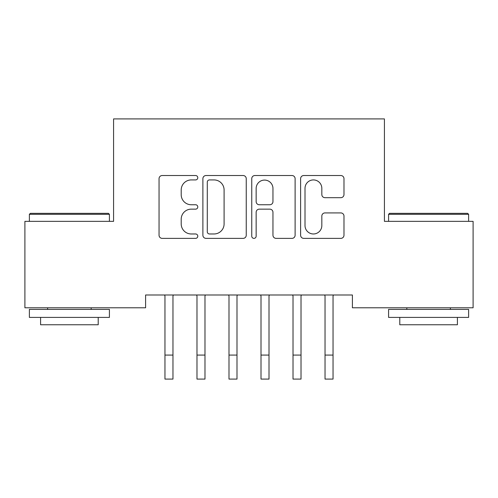 <?xml version="1.0" encoding="UTF-8"?>
<svg xmlns="http://www.w3.org/2000/svg" width="498" height="498" viewBox="0 0 498 498"><rect width="100%" height="100%" fill="white"/><g stroke="black" fill="none" stroke-linecap="round" stroke-linejoin="round"><path stroke-width="0.75" d="M197.781 177.724A2.197 2.197 0 0 0 195.577 175.526L162.192 175.526A3.144 3.144 0 0 0 159.049 178.67L159.049 235.23A3.144 3.144 0 0 0 162.192 238.374L195.577 238.374A2.197 2.197 0 0 0 197.781 236.177A2.197 2.197 0 0 0 195.577 233.973L191.257 233.973A10.053 10.053 0 0 1 181.204 223.919L181.204 219.207A10.053 10.053 0 0 1 191.257 209.148L195.577 209.148A2.197 2.197 0 0 0 197.781 206.95A2.197 2.197 0 0 0 195.577 204.746L191.257 204.746A10.053 10.053 0 0 1 181.204 194.693L181.204 189.981A10.053 10.053 0 0 1 191.257 179.927L195.577 179.927A2.197 2.197 0 0 0 197.781 177.724M340.837 197.681A3.144 3.144 0 0 0 343.981 194.537L343.981 178.67A3.144 3.144 0 0 0 340.837 175.526L303.755 175.526A3.144 3.144 0 0 0 300.611 178.67L300.611 235.23A3.144 3.144 0 0 0 303.755 238.374L340.837 238.374A3.144 3.144 0 0 0 343.981 235.23L343.981 216.064A3.144 3.144 0 0 0 340.837 212.92L324.97 212.92A3.144 3.144 0 0 0 321.826 216.064L321.826 225.569A8.404 8.404 0 0 1 313.423 233.973A8.404 8.404 0 0 1 305.013 225.569L305.013 188.331A8.404 8.404 0 0 1 313.423 179.927A8.404 8.404 0 0 1 321.826 188.331L321.826 194.537A3.144 3.144 0 0 0 324.97 197.681L340.837 197.681M352.403 294.99L145.597 294.99L145.597 307.795L24.9 307.795L24.9 221.355L113.581 221.355L113.581 118.91L384.419 118.91L384.419 221.355L473.1 221.355L473.1 307.795L352.403 307.795L352.403 294.99M246.249 178.67A3.144 3.144 0 0 0 243.105 175.526L206.029 175.526A3.144 3.144 0 0 0 202.885 178.67L202.885 235.23A3.144 3.144 0 0 0 206.029 238.374L243.105 238.374A3.144 3.144 0 0 0 246.249 235.23L246.249 178.67M254.895 175.526L291.971 175.526A3.144 3.144 0 0 1 295.115 178.67L295.115 235.23A3.144 3.144 0 0 1 291.971 238.374L276.104 238.374A3.144 3.144 0 0 1 272.96 235.23L272.96 212.291A3.144 3.144 0 0 0 269.816 209.148L259.29 209.148A3.144 3.144 0 0 0 256.146 212.291L256.146 236.177A2.197 2.197 0 0 1 253.949 238.374A2.197 2.197 0 0 1 251.751 236.177L251.751 178.67A3.144 3.144 0 0 1 254.895 175.526M209.484 179.927A2.197 2.197 0 0 0 207.286 182.125L207.286 231.775A2.197 2.197 0 0 0 209.484 233.973L214.04 233.973A10.053 10.053 0 0 0 224.094 223.919L224.094 189.981A10.053 10.053 0 0 0 214.04 179.927L209.484 179.927M272.96 188.487A8.404 8.404 0 0 0 264.556 180.083A8.404 8.404 0 0 0 256.146 188.487L256.146 201.609A3.144 3.144 0 0 0 259.29 204.746L269.816 204.746A3.144 3.144 0 0 0 272.96 201.609L272.96 188.487M172.968 307.061L172.968 295.993L173.372 294.99M164.963 307.061L164.963 295.993L164.558 294.99M164.963 379.09L172.968 379.09L164.963 379.09L164.963 295.993M172.968 379.09L172.968 295.993M196.573 294.99L196.978 295.993L196.978 355.08L204.983 355.08L204.983 295.993L205.388 294.99M196.978 355.08L196.978 379.09L204.983 379.09L204.983 355.08M228.582 294.99L228.993 295.993L228.993 355.08L236.992 355.08L236.992 295.993L237.403 294.99M228.993 355.08L228.993 379.09L236.992 379.09L236.992 355.08M29.382 214.314L30.341 213.349L108.458 213.349L109.417 214.314L29.382 214.314L29.382 221.355M109.417 317.4L29.382 317.4L29.382 309.395L109.417 309.395L109.417 317.4M98.212 317.4L98.212 324.764L40.587 324.764L40.587 317.4M388.583 214.314L389.542 213.349L467.659 213.349L468.618 214.314L388.583 214.314L388.583 221.355M468.618 317.4L388.583 317.4L388.583 309.395L468.618 309.395L468.618 317.4M457.413 317.4L457.413 324.764L399.788 324.764L399.788 317.4M260.597 294.99L261.008 295.993L261.008 355.08L269.007 355.08L269.007 295.993L269.418 294.99M261.008 355.08L261.008 379.09L269.007 379.09L269.007 355.08M292.612 294.99L293.017 295.993L293.017 355.08L301.022 355.08L301.022 295.993L301.427 294.99M293.017 355.08L293.017 379.09L301.022 379.09L301.022 355.08M333.038 307.061L333.038 295.993L333.442 294.99M325.032 307.061L325.032 295.993L324.628 294.99M325.032 379.09L333.038 379.09L325.032 379.09L325.032 295.993M333.038 379.09L333.038 295.993M164.963 355.08L172.968 355.08M196.978 379.09L204.983 379.09M228.993 379.09L236.992 379.09M261.008 379.09L269.007 379.09M293.017 379.09L301.022 379.09M325.032 355.08L333.038 355.08M109.417 221.355L109.417 214.314M91.171 309.395L91.171 307.795M47.627 309.395L47.627 307.795M468.618 221.355L468.618 214.314M450.373 309.395L450.373 307.795M406.829 309.395L406.829 307.795"/></g></svg>
